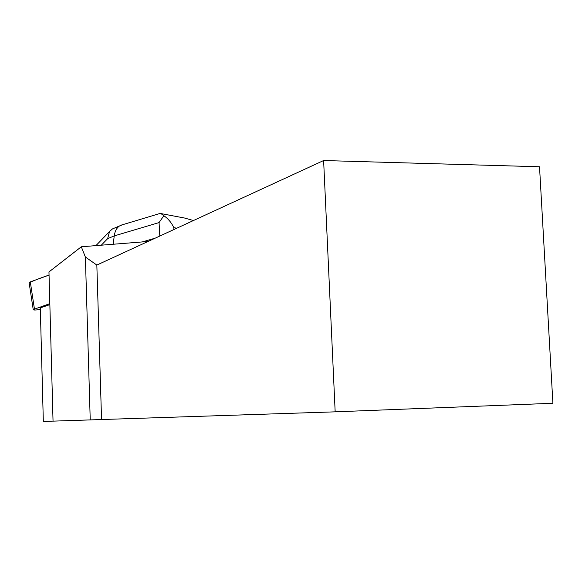 <?xml version="1.0" encoding="UTF-8"?>
<svg xmlns="http://www.w3.org/2000/svg" width="582" height="582" viewBox="0 0 582 582"><rect width="100%" height="100%" fill="white"/><g stroke="black" fill="none" stroke-linecap="round" stroke-linejoin="round"><path stroke-width="0.87" d="M49.826 303.644L33.218 309.588C33.276 310.053 34.694 310.141 37.466 309.85L40.34 309.508M30.308 281.892L49.048 275.082C41.002 277.781 34.367 280.349 29.136 282.779L30.308 281.892L34.425 308.918M48.961 271.925L81.305 246.783L85.379 257.026L96.838 265.065L323.621 160.53L539.521 166.765L552.9 403.268L335.167 411.838L53.042 421.135L48.961 271.925M148.01 241.479L81.305 246.783M49.856 304.626L40.296 307.893L43.33 421.47L53.042 421.106M85.379 257.026L90.232 419.877M335.167 411.838L323.621 160.53M96.838 265.065L101.552 419.447M142.226 241.937L155.212 238.162M113.199 244.251L114.247 235.899C114.894 231.221 116.662 227.904 119.565 225.925L122.729 224.674M158.639 213.87L160.821 213.529L163.855 215.711C168.118 218.614 171.443 222.6 173.836 227.664L173.953 229.519M193.464 220.527L184.603 218.046M163.855 215.711L159.061 222.586L114.247 235.899L107.634 238.656L109.561 231.49L112.428 228.952M176.848 228.188L173.836 227.664M159.803 236.045L159.061 222.586M107.634 238.656L101.312 245.189M33.218 309.588L29.107 282.619M160.814 213.558L186.516 218.403M120.845 225.234L159.868 213.499M111.904 229.17L119.565 225.925M109.467 231.592L95.935 245.619"/></g></svg>
